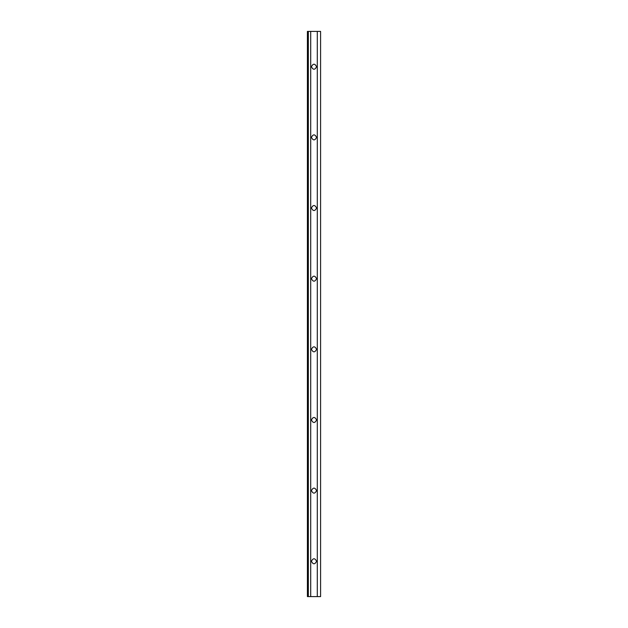 <?xml version="1.0" encoding="UTF-8"?>
<svg xmlns="http://www.w3.org/2000/svg" width="628" height="628" viewBox="0 0 628 628"><rect width="100%" height="100%" fill="white"/><g stroke="black" fill="none" stroke-linecap="round" stroke-linejoin="round"><path stroke-width="0.94" d="M311.409 66.725C313.137 63.381 314.864 63.381 316.591 66.725C314.864 70.069 313.137 70.069 311.409 66.725M311.409 208.025C313.137 204.681 314.864 204.681 316.591 208.025C314.864 211.369 313.137 211.369 311.409 208.025M311.409 349.325C313.137 345.981 314.864 345.981 316.591 349.325C314.864 352.669 313.137 352.669 311.409 349.325M311.409 490.625C313.137 487.281 314.864 487.281 316.591 490.625C314.864 493.969 313.137 493.969 311.409 490.625M317.297 31.4L317.297 596.6L320.594 596.6L320.594 31.4L310.703 31.4L310.703 596.6L307.406 596.6L307.406 31.4L308.348 31.4L308.348 596.6M317.297 596.6L310.703 596.6M311.409 419.975C313.137 416.631 314.864 416.631 316.591 419.975C314.864 423.319 313.137 423.319 311.409 419.975M311.409 278.675C313.137 275.331 314.864 275.331 316.591 278.675C314.864 282.019 313.137 282.019 311.409 278.675M311.409 137.375C313.137 134.031 314.864 134.031 316.591 137.375C314.864 140.719 313.137 140.719 311.409 137.375M311.409 561.275C313.137 557.931 314.864 557.931 316.591 561.275C314.864 564.619 313.137 564.619 311.409 561.275M310.703 31.4L308.348 31.4"/></g></svg>
